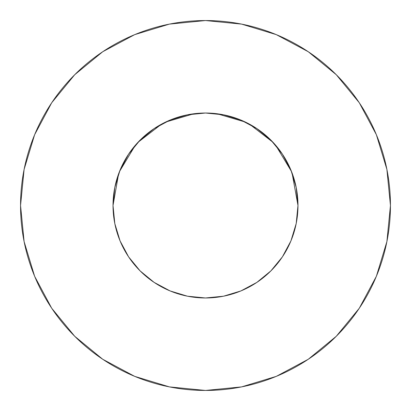 <?xml version="1.0" encoding="UTF-8"?>
<svg xmlns="http://www.w3.org/2000/svg" width="411" height="411" viewBox="0 0 411 411"><rect width="100%" height="100%" fill="white"/><g stroke="black" fill="none" stroke-linecap="round" stroke-linejoin="round"><path stroke-width="0.62" d="M291.271 240.065L292.786 236.042L290.931 240.903L296.197 223.543L297.975 205.5A92.475 92.475 0 0 1 205.5 297.975A92.475 92.475 0 0 1 113.025 205.5A92.475 92.475 0 0 1 205.5 113.025A92.475 92.475 0 0 1 297.975 205.5L296.197 187.457L290.937 170.113L282.388 154.125L270.89 140.11L256.875 128.612L240.887 120.063L223.543 114.803L205.5 113.025L187.457 114.803L170.113 120.063L154.125 128.612L140.11 140.11L128.612 154.125L120.063 170.113L114.803 187.457L113.025 205.5L114.828 223.687M20.55 205.5A184.95 184.95 0 0 1 205.5 20.55A184.95 184.95 0 0 1 390.45 205.5A184.95 184.95 0 0 1 205.5 390.45A184.95 184.95 0 0 1 20.55 205.5L24.105 241.581L34.627 276.279L51.719 308.255L74.72 336.28L102.745 359.281L134.721 376.373L169.419 386.895L205.5 390.45L241.581 386.895L276.279 376.373L308.255 359.281L336.28 336.28L359.281 308.255L376.373 276.279L386.895 241.581L390.45 205.5L386.895 169.419L376.373 134.721L359.281 102.745L336.28 74.72L308.255 51.719L276.279 34.627L241.581 24.105L205.5 20.55L169.419 24.105L134.721 34.627L102.745 51.719L74.72 74.72L51.719 102.745L34.627 134.721L24.105 169.419L20.55 205.5M208.146 113.061L205.531 113.025L208.146 113.061M295.622 226.22L296.542 221.724M282.419 256.829L282.984 255.971M202.854 297.939L205.5 297.975L223.543 296.197L240.887 290.937L256.88 282.388L270.89 270.89L282.388 256.875L290.937 240.887M154.074 282.357L170.113 290.937L187.457 296.197L205.469 297.975L208.146 297.939M140.094 270.875L141.307 272.067M118.214 236.048L119.252 238.858M140.12 270.9L140.418 271.198L140.12 270.9M115.378 226.22L114.458 221.724M292.786 236.048L291.748 238.858M217.126 113.76L245.362 122.057M249.523 124.173L273.089 142.386M275.735 145.345L291.512 171.536M292.051 172.928L297.975 205.485M113.025 205.485L118.574 173.945M119.488 171.536L135.265 145.345M137.911 142.386L161.477 124.173M165.638 122.057L193.874 113.76M359.281 102.745L336.28 74.72L308.301 51.755M102.745 51.719L74.72 74.72L51.755 102.699M51.719 308.255L74.72 336.28L102.699 359.245M308.255 359.281L336.28 336.28L359.245 308.301M128.612 256.875L140.11 270.89L154.125 282.388L140.11 270.89L128.612 256.875L120.063 240.887L114.803 223.543M256.875 282.388L270.89 270.89L282.388 256.875M282.388 154.125L270.89 140.11L256.875 128.612M154.125 128.612L140.11 140.11L128.612 154.125"/></g></svg>
